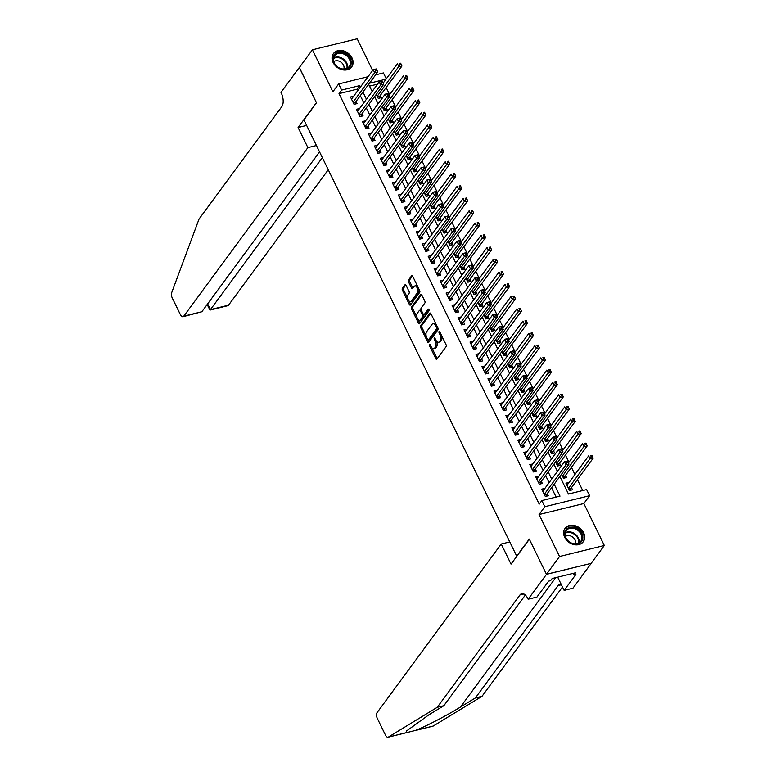 <?xml version="1.0" encoding="UTF-8"?>
<svg xmlns="http://www.w3.org/2000/svg" width="776" height="776" viewBox="0 0 776 776"><rect width="100%" height="100%" fill="white"/><g stroke="black" fill="none" stroke-linecap="round" stroke-linejoin="round"><path stroke-width="1.16" d="M429.497 344.534A0.999 0.504 -103.8 0 0 429.545 345.873L435.782 358.648A1.416 0.728 -103.8 0 0 436.636 359.327A1.416 0.728 -103.8 0 0 436.878 359.152L446.132 346.591A1.416 0.728 -103.8 0 0 446.064 344.69L439.827 331.905A0.999 0.504 -103.8 0 0 439.235 331.43A0.999 0.504 -103.8 0 0 439.061 331.556A0.999 0.504 -103.8 0 0 439.109 332.885L439.914 334.534A4.549 2.318 -103.8 0 1 440.147 340.615L439.381 341.663A4.549 2.318 -103.8 0 1 438.585 342.235A4.549 2.318 -103.8 0 1 435.86 340.053L435.045 338.394A0.999 0.504 -103.8 0 0 434.453 337.919A0.999 0.504 -103.8 0 0 434.279 338.045A0.999 0.504 -103.8 0 0 434.327 339.374L435.132 341.033A4.549 2.318 -103.8 0 1 435.365 347.115L434.599 348.162A4.549 2.318 -103.8 0 1 433.803 348.725A4.549 2.318 -103.8 0 1 431.078 346.542L430.273 344.893A0.999 0.504 -103.8 0 0 429.671 344.418A0.999 0.504 -103.8 0 0 429.497 344.534M333.127 62.555A11.291 8.943 36.4 0 0 342.206 69.743A11.291 8.943 36.4 0 0 351.664 66.93A11.291 8.943 36.4 0 0 352.003 57.909A11.291 8.943 36.4 0 0 342.934 50.712A11.291 8.943 36.4 0 0 333.476 53.534A11.291 8.943 36.4 0 0 333.127 62.555M564.724 537.38A11.291 8.943 36.4 0 0 573.794 544.577A11.291 8.943 36.4 0 0 583.251 541.755A11.291 8.943 36.4 0 0 583.601 532.743A11.291 8.943 36.4 0 0 574.521 525.546A11.291 8.943 36.4 0 0 565.064 528.369A11.291 8.943 36.4 0 0 564.724 537.38M406.052 285.345A1.416 0.728 -103.8 0 0 405.198 284.666A1.416 0.728 -103.8 0 0 404.956 284.84L402.356 288.371A1.416 0.728 -103.8 0 0 402.434 290.272L409.35 304.464A1.416 0.728 -103.8 0 0 410.203 305.143A1.416 0.728 -103.8 0 0 410.455 304.968L419.709 292.397A1.416 0.728 -103.8 0 0 419.632 290.496L412.716 276.305A1.416 0.728 -103.8 0 0 411.862 275.625A1.416 0.728 -103.8 0 0 411.61 275.8L408.477 280.058A1.416 0.728 -103.8 0 0 408.545 281.96L411.513 288.032A1.416 0.728 -103.8 0 0 412.366 288.72A1.416 0.728 -103.8 0 0 412.609 288.536L414.171 286.431A3.802 1.93 -103.8 0 1 414.83 285.956A3.802 1.93 -103.8 0 1 417.401 288.459A3.802 1.93 -103.8 0 1 417.304 292.862L411.212 301.136A3.802 1.93 -103.8 0 1 410.553 301.612A3.802 1.93 -103.8 0 1 407.982 299.109A3.802 1.93 -103.8 0 1 408.079 294.705L409.088 293.318A1.416 0.728 -103.8 0 0 409.02 291.417L406.052 285.345M357.843 90.559L357.164 89.172L339.015 93.634L341.634 90.074L338.646 83.953L368.018 76.727M546.479 574.337L529.358 539.233L511.025 564.123L501.218 544.024L377.097 712.581A4.346 2.212 -103.8 0 0 377.32 718.392L385.478 735.115A4.346 2.212 -103.8 0 0 388.078 737.2A4.346 2.212 -103.8 0 0 388.407 737.064L437.218 707.324L519.968 594.959A10.136 5.16 76.2 0 1 521.734 593.688A10.136 5.16 76.2 0 1 527.816 598.558L528.146 599.227L546.479 574.337L591.254 563.337L546.45 574.279L529.261 539.048L516.7 556.111L303.93 119.882L316.501 102.81L299.323 67.58L312.408 49.8L332.885 91.772L338.646 83.953M546.45 574.279L559.544 556.499L604.32 545.489L583.843 503.527L589.605 495.699L544.83 506.699L541.842 500.578L560 496.116L554.19 484.205M583.843 503.527L539.068 514.527L559.544 556.499M539.068 514.527L544.83 506.699M339.015 93.634L539.223 504.128L541.842 500.578M420.602 325.774A1.416 0.728 -103.8 0 0 420.679 327.676L427.595 341.867A1.416 0.728 -103.8 0 0 428.449 342.555A1.416 0.728 -103.8 0 0 428.701 342.371L437.955 329.81A1.416 0.728 -103.8 0 0 437.877 327.909L430.961 313.717A1.416 0.728 -103.8 0 0 430.108 313.029A1.416 0.728 -103.8 0 0 429.855 313.213L420.602 325.774L421.814 325.474A1.416 0.728 -103.8 0 0 421.882 327.375L426.286 336.406M418.477 323.165L411.552 308.974A1.416 0.728 -103.8 0 1 411.484 307.073L420.738 294.502A1.416 0.728 -103.8 0 1 420.98 294.327A1.416 0.728 -103.8 0 1 421.834 295.006L424.802 301.088A1.416 0.728 -103.8 0 1 424.87 302.989L421.116 308.082A1.416 0.728 -103.8 0 0 421.193 309.983L423.153 314.008A1.416 0.728 -103.8 0 0 424.006 314.697A1.416 0.728 -103.8 0 0 424.259 314.513L428.168 309.207A0.999 0.504 -103.8 0 1 428.333 309.09A0.999 0.504 -103.8 0 1 429.012 309.74A0.999 0.504 -103.8 0 1 428.983 310.895L419.574 323.67A1.416 0.728 -103.8 0 1 419.331 323.844A1.416 0.728 -103.8 0 1 418.477 323.165L419.69 322.865L417.983 319.373M372.635 70.471L357.183 38.8L312.408 49.8M591.225 563.269L604.32 545.489M376.282 94.332L378.261 98.397L381.288 97.65L380.24 95.506M382.258 106.593L384.236 110.648L387.263 109.901L386.215 107.757M388.233 118.844L390.212 122.899L393.238 122.162L392.19 120.018M394.208 131.096L396.196 135.16L399.213 134.413L398.175 132.269M400.193 143.347L402.172 147.411L405.198 146.664L404.15 144.52M406.168 155.607L408.147 159.662L411.173 158.915L410.126 156.771M412.143 167.858L414.122 171.913L417.149 171.176L416.101 169.032M418.118 180.11L420.097 184.174L423.124 183.427L422.076 181.283M424.094 192.37L426.072 196.425L429.099 195.678L428.051 193.534M430.069 204.621L432.048 208.676L435.074 207.939L434.026 205.786M436.044 216.873L438.033 220.927L441.049 220.19L440.011 218.046M442.029 229.124L444.008 233.188L447.034 232.441L445.987 230.297M448.004 241.384L449.983 245.439L453.009 244.692L451.962 242.549M453.979 253.636L455.958 257.69L458.985 256.953L457.937 254.809M459.955 265.887L461.933 269.951L464.96 269.204L463.912 267.06M465.93 278.138L467.909 282.202L470.935 281.455L469.887 279.311M471.905 290.399L473.884 294.453L476.91 293.706L475.863 291.563M477.88 302.65L479.859 306.704L482.885 305.967L481.847 303.823M483.865 314.901L485.844 318.965L488.87 318.218L487.823 316.075M489.84 327.162L491.819 331.216L494.845 330.469L493.798 328.326M495.815 339.413L497.794 343.467L500.821 342.73L499.773 340.577M501.791 351.664L503.769 355.718L506.796 354.981L505.748 352.837M507.766 363.915L509.745 367.979L512.771 367.232L511.723 365.089M513.741 376.176L515.72 380.23L518.746 379.483L517.699 377.34M519.716 388.427L521.695 392.481L524.721 391.744L523.684 389.6M525.701 400.678L527.68 404.742L530.697 403.995L529.659 401.852M531.676 412.929L533.655 416.993L536.682 416.246L535.634 414.103M537.652 425.19L539.63 429.244L542.657 428.498L541.609 426.354M543.627 437.441L545.606 441.495L548.632 440.758L547.584 438.615M549.602 449.692L551.581 453.756L554.607 453.009L553.56 450.866M555.577 461.943L557.556 466.007L560.582 465.26L559.535 463.117M561.552 474.204L563.531 478.258L566.558 477.521L565.51 475.368M544.81 488.482L541.726 489.113L545.315 496.465L548.331 495.719L547.293 493.575M538.835 476.231L535.75 476.852L539.33 484.205L542.356 483.467L541.308 481.324M532.86 463.98L529.775 464.601L533.355 471.954L536.381 471.207L535.333 469.063M526.875 451.729L523.79 452.35L527.379 459.702L530.406 458.955L529.358 456.812M520.9 439.468L517.815 440.099L521.404 447.451L524.43 446.704L523.383 444.561M514.924 427.217L511.84 427.838L515.429 435.19L518.455 434.453L517.408 432.31M508.949 414.966L505.865 415.587L509.454 422.939L512.48 422.192L511.433 420.049M502.974 402.715L499.889 403.336L503.478 410.688L506.495 409.941L505.457 407.798M496.999 390.454L493.914 391.075L497.494 398.428L500.52 397.69L499.482 395.547M491.024 378.203L487.939 378.824L491.518 386.176L494.545 385.439L493.497 383.286M485.039 365.952L481.954 366.573L485.543 373.925L488.57 373.178L487.522 371.035M479.064 353.691L475.979 354.322L479.568 361.674L482.594 360.927L481.547 358.784M473.088 341.44L470.004 342.061L473.593 349.413L476.619 348.676L475.572 346.532M467.113 329.189L464.029 329.81L467.618 337.162L470.644 336.415L469.596 334.272M461.138 316.938L458.053 317.559L461.642 324.911L464.669 324.164L463.621 322.021M455.163 304.677L452.078 305.308L455.657 312.66L458.684 311.913L457.646 309.769M449.188 292.426L446.103 293.047L449.682 300.399L452.709 299.662L451.661 297.518M443.203 280.175L440.128 280.796L443.707 288.148L446.733 287.401L445.686 285.258M437.227 267.924L434.143 268.545L437.732 275.897L440.758 275.15L439.711 273.006M431.252 255.663L428.168 256.284L431.757 263.636L434.783 262.899L433.735 260.755M425.277 243.412L422.192 244.033L425.781 251.385L428.808 250.648L427.76 248.495M419.302 231.161L416.217 231.781L419.806 239.134L422.833 238.387L421.785 236.244M413.327 218.9L410.242 219.53L413.831 226.883L416.848 226.136L415.81 223.992M407.351 206.649L404.267 207.27L407.846 214.622L410.873 213.885L409.825 211.741M401.367 194.398L398.292 195.019L401.871 202.371L404.897 201.624L403.85 199.481M395.391 182.147L392.307 182.767L395.896 190.12L398.922 189.373L397.875 187.229M389.416 169.886L386.332 170.516L389.921 177.869L392.947 177.122L391.899 174.978M383.441 157.635L380.356 158.256L383.945 165.608L386.972 164.871L385.924 162.727M377.466 145.384L374.381 146.004L377.97 153.357L380.997 152.61L379.949 150.466M371.491 133.132L368.406 133.753L371.995 141.106L375.012 140.359L373.974 138.215M365.515 120.872L362.431 121.502L366.01 128.845L369.036 128.108L367.989 125.964M359.54 108.621L356.456 109.241L360.035 116.594L363.061 115.857L362.014 113.703M556.111 497.067L551.571 487.764M549.088 482.672L545.596 475.504M543.113 470.421L539.621 463.253M537.137 458.17L533.636 451.001M531.162 445.909L527.661 438.75M525.177 433.658L521.685 426.49M519.202 421.407L515.71 414.238M513.227 409.156L509.735 401.987M507.252 396.895L503.76 389.736M501.277 384.644L497.785 377.475M495.301 372.393L491.8 365.224M489.326 360.142L485.825 352.973M483.351 347.881L479.849 340.712M477.366 335.63L473.874 328.461M471.391 323.379L467.899 316.21M465.416 311.118L461.924 303.959M459.44 298.867L455.949 291.698M453.465 286.616L449.964 279.447M447.49 274.365L443.988 267.196M441.515 262.104L438.013 254.945M435.53 249.853L432.038 242.684M429.555 237.601L426.063 230.433M423.58 225.35L420.088 218.182M417.604 213.09L414.112 205.931M411.629 200.839L408.137 193.67M405.654 188.587L402.152 181.419M399.679 176.336L396.177 169.168M393.694 164.076L390.202 156.907M387.719 151.824L384.227 144.656M381.743 139.573L378.251 132.405M375.768 127.312L372.276 120.154M369.793 115.061L366.301 107.893M363.818 102.81L360.316 95.642M353.555 96.369L350.471 96.99L354.06 104.343L357.086 103.596L356.038 101.452M582.727 490.529L577.402 479.597M574.919 474.514L571.427 467.346M568.944 462.263L565.452 455.095M562.969 450.002L559.477 442.844M556.993 437.751L553.492 430.583M551.018 425.5L547.517 418.332M545.033 413.249L541.541 406.081M539.058 400.988L535.566 393.82M533.083 388.737L529.591 381.569M527.108 376.486L523.616 369.318M521.132 364.225L517.64 357.067M515.157 351.974L511.656 344.806M509.182 339.723L505.68 332.555M503.197 327.472L499.705 320.304M497.222 315.211L493.73 308.053M491.247 302.96L487.755 295.792M485.272 290.709L481.78 283.541M479.296 278.458L475.804 271.29M473.321 266.197L469.82 259.029M467.346 253.946L463.844 246.778M461.361 241.695L457.869 234.527M455.386 229.434L451.894 222.275M449.411 217.183L445.919 210.015M443.435 204.932L439.943 197.764M437.46 192.681L433.968 185.512M431.485 180.42L427.983 173.261M425.51 168.169L422.008 161.001M419.535 155.918L416.033 148.749M413.55 143.667L410.058 136.498M407.575 131.406L404.083 124.238M401.599 119.155L398.107 111.987M395.624 106.904L392.132 99.735M389.649 94.643L386.147 87.484M377.543 84.157L369.522 86.136M569.012 482.536L565.927 483.157L569.516 490.51L572.533 489.772L571.495 487.629M375.623 74.865L383.412 72.944L386.293 78.842M559.894 476.454L568.468 494.031L586.617 489.569L589.605 495.699M360.462 86.999L359.783 85.612L341.634 90.074M551.707 479.122L548.215 471.954M545.732 466.861L542.24 459.702M539.757 454.61L536.255 447.442M533.781 442.359L530.28 435.19M527.796 430.108L524.304 422.939M521.821 417.847L518.329 410.688M515.846 405.596L512.354 398.428M509.871 393.345L506.379 386.176M503.896 381.094L500.404 373.925M497.92 368.833L494.419 361.665M491.945 356.582L488.443 349.413M485.96 344.331L482.468 337.162M479.985 332.07L476.493 324.911M474.01 319.819L470.518 312.65M468.035 307.568L464.543 300.399M462.06 295.316L458.567 288.148M456.084 283.056L452.583 275.897M450.109 270.805L446.607 263.636M444.134 258.553L440.632 251.385M438.149 246.302L434.657 239.134M432.174 234.042L428.682 226.873M426.199 221.791L422.707 214.622M420.223 209.539L416.731 202.371M414.248 197.279L410.746 190.12M408.273 185.028L404.771 177.859M402.298 172.776L398.796 165.608M396.313 160.525L392.821 153.357M390.338 148.264L386.846 141.106M384.363 136.013L380.87 128.845M378.387 123.762L374.895 116.594M372.412 111.511L368.92 104.343M366.437 99.25L362.935 92.082M368.649 84.341L372.14 91.5M374.624 96.593L378.116 103.761M380.599 108.844L384.091 116.012M386.574 121.095L390.066 128.263M392.549 133.356L396.051 140.524M398.524 145.607L402.026 152.775M404.509 157.858L408.001 165.026M410.485 170.119L413.977 177.277M416.46 182.37L419.952 189.538M422.435 194.621L425.927 201.789M428.41 206.872L431.902 214.04M434.385 219.133L437.887 226.291M440.361 231.384L443.862 238.552M446.336 243.635L449.837 250.803M452.321 255.886L455.813 263.054M458.296 268.147L461.788 275.305M464.271 280.398L467.763 287.566M470.246 292.649L473.738 299.817M476.221 304.91L479.723 312.068M482.197 317.161L485.698 324.329M488.172 329.412L491.674 336.58M494.157 341.663L497.649 348.831M500.132 353.924L503.624 361.082M506.107 366.175L509.599 373.343M512.082 378.426L515.574 385.594M518.058 390.677L521.55 397.845M524.033 402.938L527.534 410.097M530.008 415.189L533.51 422.357M535.993 427.44L539.485 434.608M541.968 439.691L545.46 446.86M547.943 451.952L551.435 459.12M553.918 464.203L557.41 471.371M386.05 79.162L369.454 83.236M357.164 89.172L359.783 85.612M568.953 482.42L566.917 485.184M544.752 488.366L542.715 491.13M538.777 476.115L536.74 478.879M532.792 463.854L530.755 466.628M526.817 451.603L524.78 454.367M520.841 439.352L518.804 442.116M514.866 427.101L512.829 429.865M508.891 414.84L506.854 417.614M502.916 402.589L500.879 405.353M496.941 390.338L494.904 393.102M490.965 378.087L488.919 380.851M484.981 365.826L482.944 368.6M479.005 353.575L476.968 356.339M473.03 341.324L470.993 344.088M467.055 329.063L465.018 331.837M461.08 316.812L459.043 319.586M455.105 304.561L453.068 307.325M449.129 292.31L447.083 295.074M443.144 280.049L441.108 282.823M437.169 267.798L435.132 270.562M431.194 255.546L429.157 258.311M425.219 243.295L423.182 246.06M419.244 231.035L417.207 233.809M413.269 218.784L411.231 221.548M407.293 206.532L405.247 209.297M401.308 194.272L399.271 197.046M395.333 182.02L393.296 184.795M389.358 169.769L387.321 172.534M383.383 157.518L381.346 160.283M377.408 145.257L375.371 148.032M371.432 133.006L369.395 135.771M365.457 120.755L363.42 123.52M359.472 108.504L357.435 111.269M353.497 96.243L351.46 99.018M433.803 348.725L435.016 348.434A4.549 2.318 -103.8 0 0 435.811 347.861L434.599 348.162M436.539 341.159A4.549 2.318 -103.8 0 1 436.578 346.814L435.811 347.861M438.585 342.235L439.798 341.935A4.549 2.318 -103.8 0 0 440.584 341.372L439.381 341.663M441.66 335.659A4.549 2.318 -103.8 0 1 441.36 340.325L440.584 341.372M431.805 347.706L436.995 358.347A1.416 0.728 -103.8 0 0 437.208 358.706M430.738 313.358L421.814 325.474M428.042 340.014L428.808 341.576A1.416 0.728 -103.8 0 0 429.031 341.925M427.673 339.568A0.999 0.504 -103.8 0 0 428.274 340.043A0.999 0.504 -103.8 0 0 428.439 339.917L436.568 328.888A0.999 0.504 -103.8 0 0 436.519 327.559L435.666 325.813A4.549 2.318 -103.8 0 0 432.93 323.631A4.549 2.318 -103.8 0 0 432.145 324.203L426.587 331.74A4.549 2.318 -103.8 0 0 426.819 337.822L427.673 339.568M429.274 339.723A0.999 0.504 -103.8 0 0 429.477 339.752A0.999 0.504 -103.8 0 0 429.652 339.626L428.439 339.917M437.906 327.967A0.999 0.504 -103.8 0 1 437.78 328.597L429.652 339.626M436.151 324.358A4.549 2.318 -103.8 0 0 434.143 323.34L432.93 323.631M416.993 317.345L412.764 308.673L411.552 308.974M421.61 294.657L412.686 306.772A1.416 0.728 -103.8 0 0 412.764 308.673M424.918 314.358A1.416 0.728 -103.8 0 0 425.219 314.396A1.416 0.728 -103.8 0 0 425.461 314.222L428.915 309.537M417.226 313.368A3.802 1.93 -103.8 0 0 417.129 317.772A3.802 1.93 -103.8 0 0 419.7 320.275A3.802 1.93 -103.8 0 0 420.359 319.809L422.513 316.889A1.416 0.728 -103.8 0 0 422.435 314.988L420.466 310.963A1.416 0.728 -103.8 0 0 419.612 310.274A1.416 0.728 -103.8 0 0 419.37 310.458L417.226 313.368M419.7 320.275L420.912 319.984A3.802 1.93 -103.8 0 0 421.572 319.508L420.359 319.809M423.589 314.581L423.647 314.687A1.416 0.728 -103.8 0 1 423.715 316.589L421.572 319.508M421.242 310.09A1.416 0.728 -103.8 0 0 420.825 309.983L419.612 310.274M410.553 301.612L411.765 301.311A3.802 1.93 -103.8 0 0 412.425 300.836L411.212 301.136M418.798 288.788A3.802 1.93 -103.8 0 1 418.516 292.571L412.425 300.836M417.653 286.431A3.802 1.93 -103.8 0 0 416.043 285.655L414.83 285.956M412.493 275.955L409.689 279.767A1.416 0.728 -103.8 0 0 409.757 281.669L412.725 287.741A1.416 0.728 -103.8 0 0 412.939 288.09M408.942 300.836L410.562 304.163A1.416 0.728 -103.8 0 0 410.785 304.522M405.838 284.996L403.568 288.071A1.416 0.728 -103.8 0 0 403.636 289.972L407.788 298.479M570.515 490.267L570.923 488.55A1.445 0.737 76.2 0 1 571.068 488.191L593.174 458.18L590.148 458.926L588.654 455.861L566.975 485.31M568.468 488.366L591.293 456.86L592.495 456.56L591.904 455.337L590.691 455.638L591.293 456.86M590.691 455.638L591.904 455.337M592.495 456.56L593.174 458.18M544.471 494.729L546.867 494.147L568.973 464.126L565.947 464.873L544.267 494.322M567.091 462.806L565.947 464.873L564.453 461.807L567.479 461.07L566.49 461.584L567.091 462.806L568.294 462.506L567.702 461.284M542.773 491.256L564.453 461.807L566.49 461.584M546.867 494.147A1.445 0.737 -103.8 0 0 546.721 494.496L546.314 496.213M568.973 464.126L568.294 462.506M578.799 529.756A9.768 7.741 -143.6 0 1 581.321 541.793A9.768 7.741 -143.6 0 1 568.682 541.502A9.768 7.741 -143.6 0 1 566.16 529.475A9.768 7.741 -143.6 0 1 578.799 529.756M568.798 541.425A9.05 7.168 36.4 0 0 580.768 541.357A9.05 7.168 36.4 0 0 578.159 530.551A9.05 7.168 36.4 0 0 566.189 530.619A9.05 7.168 36.4 0 0 568.798 541.425M575.433 543.869A6.441 5.102 36.4 0 0 572.989 537.302A6.441 5.102 36.4 0 0 565.374 536.468M582.543 542.579A11.223 8.885 36.4 0 0 582.776 542.288A11.223 8.885 36.4 0 0 579.546 528.893A11.223 8.885 36.4 0 0 564.705 528.98A11.223 8.885 36.4 0 0 564.491 529.28M347.202 54.931A9.768 7.741 -143.6 0 1 349.724 66.959A9.768 7.741 -143.6 0 1 337.094 66.678A9.768 7.741 -143.6 0 1 334.572 54.64A9.768 7.741 -143.6 0 1 347.202 54.931M337.201 66.591A9.05 7.168 36.4 0 0 349.171 66.523A9.05 7.168 36.4 0 0 346.571 55.717A9.05 7.168 36.4 0 0 334.601 55.794A9.05 7.168 36.4 0 0 337.201 66.591M343.836 69.035A6.441 5.102 36.4 0 0 341.401 62.478A6.441 5.102 36.4 0 0 333.787 61.634M350.956 67.745A11.223 8.885 36.4 0 0 351.179 67.454A11.223 8.885 36.4 0 0 347.958 54.058A11.223 8.885 36.4 0 0 333.117 54.145A11.223 8.885 36.4 0 0 332.904 54.456M437.218 707.324L443.843 705.694L428.876 714.812L406.381 731.089L406.42 732.689L415.48 730.41C425.209 726.724 446.413 715.705 460.401 707.072L475.368 697.954L558.119 585.579A10.136 5.16 76.2 0 1 559.884 584.318A10.136 5.16 76.2 0 1 561.193 584.318M475.368 697.954L481.993 696.324L562.493 586.995M525.342 595.027L443.843 705.694M415.48 730.41L433.183 726.055L481.993 696.324M528.146 599.227L536.924 597.074L548.651 581.137L550.591 580.661L552.163 578.527L575.511 572.795L573.939 574.929L575.879 574.453L564.142 590.381L572.921 588.227L591.254 563.337M501.218 544.024L509.774 541.92M557.702 577.169L564.142 590.381M433.183 726.055A4.346 2.212 76.2 0 1 432.853 726.2L414.675 730.662M573.183 573.367L573.939 574.929M316.433 145.519L307.878 147.615L183.757 316.171L201.847 311.729L319.547 151.902M299.381 67.502L316.414 102.626L298.081 127.516L307.878 147.615M201.847 311.729L183 316.715A4.346 2.212 -103.8 0 1 180.391 314.629L172.233 297.906A4.346 2.212 -103.8 0 1 171.68 292.707L199.054 219.016L281.804 106.642A10.136 5.16 -103.8 0 0 281.29 93.091L280.96 92.412L299.284 67.522M306.636 125.421L298.081 127.516M322.35 157.644L210.432 309.614L228.522 305.172A4.346 2.212 76.2 0 1 227.766 305.705L209.966 310.09L210.432 309.614L207.629 303.862M328.258 169.75L228.522 305.172M183 316.715A4.346 2.212 -103.8 0 0 183.757 316.171M207.173 304.493L209.966 310.09M564.54 478.016L564.947 476.299A1.445 0.737 76.2 0 1 565.093 475.94L587.199 445.928L584.173 446.675L582.679 443.61L568.468 462.913M562.493 476.115L585.317 444.609L586.52 444.308L585.928 443.086L584.716 443.377L585.317 444.609M584.716 443.377L585.928 443.086M586.52 444.308L587.199 445.928M558.565 465.755L558.962 464.038A1.445 0.737 76.2 0 1 559.118 463.689L581.224 433.677L578.198 434.415L576.704 431.359L562.484 450.652M556.508 463.864L579.332 432.348L580.545 432.057L579.953 430.825L578.741 431.126L579.332 432.348M578.741 431.126L579.953 430.825M580.545 432.057L581.224 433.677M552.59 453.504L552.987 451.787A1.445 0.737 76.2 0 1 553.143 451.438L575.249 421.416L572.222 422.163L570.729 419.098L556.508 438.401M550.533 451.613L573.357 420.097L574.57 419.797L573.968 418.574L572.766 418.875L573.357 420.097M572.766 418.875L573.968 418.574M574.57 419.797L575.249 421.416M546.614 441.253L547.012 439.536A1.445 0.737 76.2 0 1 547.167 439.177L569.264 409.165L566.247 409.912L564.753 406.847L550.533 426.15M544.558 439.352L567.382 407.846L568.595 407.545L567.993 406.323L566.79 406.614L567.382 407.846M566.79 406.614L567.993 406.323M568.595 407.545L569.264 409.165M538.495 482.478L540.891 481.886L562.998 451.875L559.971 452.621L538.292 482.061M561.116 450.555L559.971 452.621L558.477 449.556L561.504 448.809L560.514 449.323L561.116 450.555L562.319 450.255L561.727 449.032M536.798 478.996L558.477 449.556L560.514 449.323M540.891 481.886A1.445 0.737 -103.8 0 0 540.746 482.245L540.338 483.962M562.998 451.875L562.319 450.255M532.511 470.227L534.916 469.635L557.023 439.623L553.996 440.37L532.307 469.81M555.131 438.295L553.996 440.37L552.502 437.305L555.529 436.558L554.539 437.072L555.131 438.295L556.343 438.003L555.752 436.781M530.813 466.745L552.502 437.305L554.539 437.072M534.916 469.635A1.445 0.737 -103.8 0 0 534.761 469.994L534.363 471.711M557.023 439.623L556.343 438.003M526.535 457.976L528.941 457.384L551.047 427.372L548.021 428.11L526.332 457.559M549.156 426.043L548.021 428.11L546.527 425.044L549.553 424.307L548.564 424.821L549.156 426.043L550.368 425.752L549.767 424.52M524.838 454.493L546.527 425.044L548.564 424.821M528.941 457.384A1.445 0.737 -103.8 0 0 528.786 457.733L528.388 459.45M551.047 427.372L550.368 425.752M520.56 445.715L522.966 445.123L545.062 415.111L542.046 415.858L520.356 445.298M543.181 413.792L542.046 415.858L540.552 412.793L543.569 412.056L542.589 412.57L543.181 413.792L544.393 413.492L543.792 412.269M518.863 442.242L540.552 412.793L542.589 412.57M522.966 445.123A1.445 0.737 -103.8 0 0 522.811 445.482L522.413 447.199M545.062 415.111L544.393 413.492M540.63 429.002L541.037 427.285A1.445 0.737 76.2 0 1 541.192 426.926L563.289 396.914L560.262 397.661L558.768 394.596L544.558 413.899M538.583 427.101L561.407 395.595L562.619 395.294L562.018 394.072L560.805 394.363L561.407 395.595M560.805 394.363L562.018 394.072M562.619 395.294L563.289 396.914M514.585 433.464L516.991 432.872L539.087 402.86L536.061 403.607L514.381 433.047M537.205 401.541L536.061 403.607L534.567 400.542L537.593 399.795L536.604 400.309L537.205 401.541L538.418 401.24L537.817 400.018M512.887 429.982L534.567 400.542L536.604 400.309M516.991 432.872A1.445 0.737 -103.8 0 0 516.835 433.231L516.428 434.948M539.087 402.86L538.418 401.24M534.654 416.741L535.062 415.024A1.445 0.737 76.2 0 1 535.217 414.675L557.313 384.663L554.287 385.4L552.793 382.335L538.583 401.638M532.608 414.85L555.432 383.334L556.644 383.043L556.043 381.811L554.83 382.112L555.432 383.334M554.83 382.112L556.043 381.811M556.644 383.043L557.313 384.663M508.61 421.213L511.015 420.621L533.112 390.609L530.086 391.346L508.406 420.796M531.23 389.28L530.086 391.346L528.592 388.291L531.618 387.544L530.629 388.058L531.23 389.28L532.443 388.989L531.841 387.757M506.912 417.73L528.592 388.291L530.629 388.058M511.015 420.621A1.445 0.737 -103.8 0 0 510.86 420.97L510.453 422.697M533.112 390.609L532.443 388.989M528.679 404.49L529.087 402.773A1.445 0.737 76.2 0 1 529.232 402.414L551.338 372.402L548.312 373.149L546.818 370.084L532.608 389.387M526.632 402.589L549.457 371.083L550.659 370.782L550.068 369.56L548.855 369.861L549.457 371.083M548.855 369.861L550.068 369.56M550.659 370.782L551.338 372.402M502.635 408.962L505.03 408.37L527.137 378.358L524.11 379.095L502.431 408.545M525.255 377.029L524.11 379.095L522.617 376.03L525.643 375.293L524.654 375.807L525.255 377.029L526.458 376.729L525.866 375.506M500.937 405.479L522.617 376.03L524.654 375.807M505.03 408.37A1.445 0.737 -103.8 0 0 504.885 408.719L504.478 410.436M527.137 378.358L526.458 376.729M522.704 392.239L523.111 390.522A1.445 0.737 76.2 0 1 523.257 390.163L545.363 360.151L542.337 360.898L540.843 357.833L526.632 377.136M520.657 390.338L543.481 358.832L544.684 358.531L544.092 357.309L542.88 357.6L543.481 358.832M542.88 357.6L544.092 357.309M544.684 358.531L545.363 360.151M496.659 396.701L499.055 396.109L521.162 366.097L518.135 366.844L496.456 396.284M519.28 364.778L518.135 366.844L516.641 363.779L519.668 363.032L518.678 363.556L519.28 364.778L520.483 364.477L519.891 363.255M494.962 393.228L516.641 363.779L518.678 363.556M499.055 396.109A1.445 0.737 -103.8 0 0 498.91 396.468L498.502 398.185M521.162 366.097L520.483 364.477M516.729 379.988L517.126 378.261A1.445 0.737 76.2 0 1 517.282 377.912L539.388 347.9L536.361 348.637L534.868 345.582L520.648 364.875M514.672 378.087L537.496 346.571L538.709 346.28L538.117 345.048L536.905 345.349L537.496 346.571M536.905 345.349L538.117 345.048M538.709 346.28L539.388 347.9M490.675 384.45L493.08 383.858L515.186 353.846L512.16 354.593L490.471 384.033M513.295 352.527L512.16 354.593L510.666 351.528L513.693 350.781L512.703 351.295L513.295 352.527L514.507 352.226L513.916 351.004M488.977 380.967L510.666 351.528L512.703 351.295M493.08 383.858A1.445 0.737 -103.8 0 0 492.925 384.217L492.527 385.934M515.186 353.846L514.507 352.226M510.753 367.727L511.151 366.01A1.445 0.737 76.2 0 1 511.306 365.661L533.413 335.649L530.386 336.386L528.893 333.321L514.672 352.624M508.697 365.835L531.521 334.32L532.734 334.029L532.132 332.797L530.929 333.098L531.521 334.32M530.929 333.098L532.132 332.797M532.734 334.029L533.413 335.649M484.699 372.199L487.105 371.607L509.211 341.595L506.185 342.332L484.496 371.782M507.32 340.266L506.185 342.332L504.691 339.277L507.717 338.53L506.728 339.044L507.32 340.266L508.532 339.975L507.931 338.743M483.002 368.716L504.691 339.277L506.728 339.044M487.105 371.607A1.445 0.737 -103.8 0 0 486.95 371.956L486.552 373.673M509.211 341.595L508.532 339.975M504.778 355.476L505.176 353.759A1.445 0.737 76.2 0 1 505.331 353.4L527.428 323.388L524.411 324.135L522.917 321.07L508.697 340.373M502.722 353.575L525.546 322.069L526.758 321.768L526.157 320.546L524.954 320.847L525.546 322.069M524.954 320.847L526.157 320.546M526.758 321.768L527.428 323.388M478.724 359.938L481.13 359.356L503.226 329.334L500.21 330.081L478.52 359.53M501.344 328.015L500.21 330.081L498.716 327.016L501.732 326.279L500.753 326.793L501.344 328.015L502.557 327.714L501.956 326.492M477.027 356.465L498.716 327.016L500.753 326.793M481.13 359.356A1.445 0.737 -103.8 0 0 480.975 359.705L480.577 361.422M503.226 329.334L502.557 327.714M498.793 343.225L499.201 341.508A1.445 0.737 76.2 0 1 499.356 341.149L521.453 311.137L518.426 311.884L516.932 308.819L502.722 328.122M496.747 341.324L519.571 309.818L520.783 309.517L520.182 308.295L518.969 308.586L519.571 309.818M518.969 308.586L520.182 308.295M520.783 309.517L521.453 311.137M472.749 347.687L475.154 347.095L497.251 317.083L494.225 317.83L472.545 347.27M495.369 315.764L494.225 317.83L492.731 314.765L495.757 314.018L494.768 314.532L495.369 315.764L496.582 315.463L495.98 314.241M471.051 344.204L492.731 314.765L494.768 314.532M475.154 347.095A1.445 0.737 -103.8 0 0 474.999 347.454L474.592 349.171M497.251 317.083L496.582 315.463M492.818 330.964L493.226 329.247A1.445 0.737 76.2 0 1 493.381 328.898L515.477 298.886L512.451 299.623L510.957 296.568L496.747 315.861M490.772 329.072L513.596 297.557L514.808 297.266L514.207 296.034L512.994 296.335L513.596 297.557M512.994 296.335L514.207 296.034M514.808 297.266L515.477 298.886M466.774 335.436L469.179 334.844L491.276 304.832L488.25 305.579L466.57 335.019M489.394 303.513L488.25 305.579L486.756 302.514L489.782 301.767L488.793 302.281L489.394 303.513L490.607 303.212L490.005 301.99M465.076 331.953L486.756 302.514L488.793 302.281M469.179 334.844A1.445 0.737 -103.8 0 0 469.024 335.203L468.617 336.92M491.276 304.832L490.607 303.212M486.843 318.713L487.25 316.996A1.445 0.737 76.2 0 1 487.396 316.647L509.502 286.625L506.476 287.372L504.982 284.307L490.772 303.61M484.796 316.821L507.62 285.306L508.823 285.005L508.232 283.783L507.019 284.084L507.62 285.306M507.019 284.084L508.232 283.783M508.823 285.005L509.502 286.625M460.798 323.185L463.194 322.593L485.301 292.581L482.274 293.318L460.595 322.767M483.419 291.252L482.274 293.318L480.78 290.253L483.807 289.516L482.817 290.03L483.419 291.252L484.622 290.961L484.03 289.729M459.101 319.702L480.78 290.253L482.817 290.03M463.194 322.593A1.445 0.737 -103.8 0 0 463.049 322.942L462.641 324.659M485.301 292.581L484.622 290.961M480.868 306.462L481.275 304.745A1.445 0.737 76.2 0 1 481.421 304.386L503.527 274.374L500.501 275.121L499.007 272.056L484.796 291.359M478.821 304.561L501.645 273.055L502.848 272.754L502.256 271.532L501.044 271.823L501.645 273.055M501.044 271.823L502.256 271.532M502.848 272.754L503.527 274.374M454.823 310.924L457.219 310.332L479.325 280.32L476.299 281.067L454.62 310.507M477.444 279.001L476.299 281.067L474.805 278.002L477.832 277.265L476.842 277.779L477.444 279.001L478.647 278.7L478.055 277.478M453.126 307.451L474.805 278.002L476.842 277.779M457.219 310.332A1.445 0.737 -103.8 0 0 457.074 310.691L456.666 312.408M479.325 280.32L478.647 278.7M474.893 294.211L475.3 292.494A1.445 0.737 76.2 0 1 475.445 292.135L497.552 262.123L494.525 262.87L493.032 259.805L478.821 279.108M472.846 292.31L495.66 260.804L496.873 260.503L496.281 259.281L495.069 259.572L495.66 260.804M495.069 259.572L496.281 259.281M496.873 260.503L497.552 262.123M448.838 298.673L451.244 298.081L473.35 268.069L470.324 268.816L448.644 298.256M471.459 266.75L470.324 268.816L468.83 265.751L471.856 265.004L470.867 265.518L471.459 266.75L472.671 266.449L472.08 265.227M447.141 295.19L468.83 265.751L470.867 265.518M451.244 298.081A1.445 0.737 -103.8 0 0 451.099 298.44L450.691 300.157M473.35 268.069L472.671 266.449M468.917 281.95L469.315 280.233A1.445 0.737 76.2 0 1 469.47 279.884L491.577 249.872L488.55 250.609L487.056 247.554L472.836 266.847M466.861 280.058L489.685 248.543L490.898 248.252L490.296 247.02L489.093 247.321L489.685 248.543M489.093 247.321L490.296 247.02M490.898 248.252L491.577 249.872M442.863 286.422L445.269 285.83L467.375 255.818L464.349 256.555L442.66 286.005M465.484 254.489L464.349 256.555L462.855 253.5L465.881 252.753L464.892 253.267L465.484 254.489L466.696 254.198L466.095 252.966M441.166 282.939L462.855 253.5L464.892 253.267M445.269 285.83A1.445 0.737 -103.8 0 0 445.114 286.179L444.716 287.906M467.375 255.818L466.696 254.198M462.942 269.699L463.34 267.982A1.445 0.737 76.2 0 1 463.495 267.633L485.601 237.611L482.575 238.358L481.081 235.293L466.861 254.596M460.886 267.798L483.71 236.292L484.922 235.991L484.321 234.769L483.118 235.07L483.71 236.292M483.118 235.07L484.321 234.769M484.922 235.991L485.601 237.611M436.888 274.17L439.294 273.579L461.4 243.567L458.373 244.304L436.684 273.753M459.508 242.238L458.373 244.304L456.88 241.239L459.896 240.502L458.917 241.016L459.508 242.238L460.721 241.947L460.12 240.715M435.19 270.688L456.88 241.239L458.917 241.016M439.294 273.579A1.445 0.737 -103.8 0 0 439.138 273.928L438.741 275.645M461.4 243.567L460.721 241.947M456.957 257.448L457.365 255.731A1.445 0.737 76.2 0 1 457.52 255.372L479.616 225.36L476.59 226.107L475.096 223.042L460.886 242.345M454.911 255.546L477.735 224.041L478.947 223.74L478.346 222.518L477.133 222.809L477.735 224.041M477.133 222.809L478.346 222.518M478.947 223.74L479.616 225.36M430.913 261.91L433.318 261.318L455.415 231.306L452.389 232.053L430.709 261.493M453.533 229.987L452.389 232.053L450.895 228.988L453.921 228.241L452.932 228.765L453.533 229.987L454.746 229.686L454.144 228.464M429.215 258.437L450.895 228.988L452.932 228.765M433.318 261.318A1.445 0.737 -103.8 0 0 433.163 261.677L432.756 263.394M455.415 231.306L454.746 229.686M450.982 245.197L451.389 243.47A1.445 0.737 76.2 0 1 451.545 243.121L473.641 213.109L470.615 213.856L469.121 210.791L454.911 230.084M448.935 243.295L471.76 211.78L472.972 211.489L472.371 210.257L471.158 210.558L471.76 211.78M471.158 210.558L472.371 210.257M472.972 211.489L473.641 213.109M424.938 249.659L427.343 249.067L449.44 219.055L446.413 219.802L424.734 249.241M447.558 217.736L446.413 219.802L444.92 216.737L447.946 215.99L446.957 216.504L447.558 217.736L448.77 217.435L448.169 216.213M423.24 246.176L444.92 216.737L446.957 216.504M427.343 249.067A1.445 0.737 -103.8 0 0 427.188 249.426L426.781 251.143M449.44 219.055L448.77 217.435M445.007 232.936L445.414 231.219A1.445 0.737 76.2 0 1 445.57 230.87L467.666 200.858L464.64 201.595L463.146 198.53L448.935 217.833M442.96 231.044L465.784 199.529L466.997 199.238L466.395 198.006L465.183 198.307L465.784 199.529M465.183 198.307L466.395 198.006M466.997 199.238L467.666 200.858M418.962 237.407L421.368 236.816L443.465 206.804L440.438 207.541L418.759 236.99M441.583 205.475L440.438 207.541L438.944 204.486L441.971 203.739L440.981 204.253L441.583 205.475L442.795 205.184L442.194 203.952M417.265 233.925L438.944 204.486L440.981 204.253M421.368 236.816A1.445 0.737 -103.8 0 0 421.213 237.165L420.805 238.882M443.465 206.804L442.795 205.184M439.032 220.685L439.439 218.968A1.445 0.737 76.2 0 1 439.585 218.609L461.691 188.597L458.665 189.344L457.171 186.279L442.96 205.582M436.985 218.784L459.809 187.278L461.012 186.977L460.42 185.755L459.208 186.056L459.809 187.278M459.208 186.056L460.42 185.755M461.012 186.977L461.691 188.597M412.987 225.147L415.383 224.565L437.489 194.543L434.463 195.29L412.784 224.739M435.608 193.224L434.463 195.29L432.969 192.225L435.996 191.488L435.006 192.002L435.608 193.224L436.81 192.923L436.219 191.701M411.29 221.674L432.969 192.225L435.006 192.002M415.383 224.565A1.445 0.737 -103.8 0 0 415.238 224.914L414.83 226.631M437.489 194.543L436.81 192.923M433.056 208.434L433.464 206.717A1.445 0.737 76.2 0 1 433.609 206.358L455.716 176.346L452.689 177.093L451.195 174.028L436.985 193.331M431.01 206.532L453.824 175.027L455.037 174.726L454.445 173.504L453.233 173.795L453.824 175.027M453.233 173.795L454.445 173.504M455.037 174.726L455.716 176.346M407.002 212.896L409.408 212.304L431.514 182.292L428.488 183.039L406.808 212.478M429.623 180.973L428.488 183.039L426.994 179.974L430.02 179.227L429.031 179.741L429.623 180.973L430.835 180.672L430.243 179.45M405.315 209.413L426.994 179.974L429.031 179.741M409.408 212.304A1.445 0.737 -103.8 0 0 409.262 212.663L408.855 214.38M431.514 182.292L430.835 180.672M427.081 196.183L427.479 194.456A1.445 0.737 76.2 0 1 427.634 194.107L449.74 164.095L446.714 164.832L445.22 161.777L431 181.07M425.025 194.281L447.849 162.766L449.061 162.475L448.46 161.243L447.257 161.544L447.849 162.766M447.257 161.544L448.46 161.243M449.061 162.475L449.74 164.095M401.027 200.644L403.433 200.053L425.539 170.041L422.513 170.788L400.823 200.227M423.647 168.722L422.513 170.788L421.019 167.723L424.045 166.976L423.056 167.49L423.647 168.722L424.86 168.421L424.259 167.199M399.33 197.162L421.019 167.723L423.056 167.49M403.433 200.053A1.445 0.737 -103.8 0 0 403.277 200.412L402.88 202.129M425.539 170.041L424.86 168.421M421.106 183.922L421.504 182.205A1.445 0.737 76.2 0 1 421.659 181.856L443.765 151.844L440.739 152.581L439.245 149.516L425.025 168.819M419.05 182.03L441.874 150.515L443.086 150.214L442.485 148.992L441.282 149.293L441.874 150.515M441.282 149.293L442.485 148.992M443.086 150.214L443.765 151.844M395.052 188.393L397.457 187.802L419.564 157.79L416.537 158.527L394.848 187.976M417.672 156.461L416.537 158.527L415.044 155.472L418.07 154.725L417.081 155.239L417.672 156.461L418.885 156.17L418.283 154.938M393.354 184.911L415.044 155.472L417.081 155.239M397.457 187.802A1.445 0.737 -103.8 0 0 397.302 188.151L396.905 189.868M419.564 157.79L418.885 156.17M415.121 171.671L415.529 169.954A1.445 0.737 76.2 0 1 415.684 169.595L437.78 139.583L434.764 140.33L433.26 137.265L419.05 156.568M413.075 169.769L435.899 138.264L437.111 137.963L436.51 136.741L435.297 137.042L435.899 138.264M435.297 137.042L436.51 136.741M437.111 137.963L437.78 139.583M389.077 176.133L391.482 175.541L413.579 145.529L410.562 146.276L388.873 175.715M411.697 144.21L410.562 146.276L409.059 143.211L412.085 142.474L411.096 142.988L411.697 144.21L412.91 143.909L412.308 142.687M387.379 172.66L409.059 143.211L411.096 142.988M391.482 175.541A1.445 0.737 -103.8 0 0 391.327 175.9L390.92 177.617M413.579 145.529L412.91 143.909M409.146 159.419L409.553 157.703A1.445 0.737 76.2 0 1 409.709 157.344L431.805 127.332L428.779 128.079L427.285 125.014L413.075 144.317M407.099 157.518L429.923 126.013L431.136 125.712L430.535 124.49L429.322 124.781L429.923 126.013M429.322 124.781L430.535 124.49M431.136 125.712L431.805 127.332M383.101 163.881L385.507 163.29L407.604 133.278L404.577 134.025L382.898 163.464M405.722 131.959L404.577 134.025L403.084 130.96L406.11 130.213L405.12 130.727L405.722 131.959L406.934 131.658L406.333 130.436M381.404 160.399L403.084 130.96L405.12 130.727M385.507 163.29A1.445 0.737 -103.8 0 0 385.352 163.649L384.945 165.366M407.604 133.278L406.934 131.658M403.171 147.159L403.578 145.442A1.445 0.737 76.2 0 1 403.733 145.093L425.83 115.081L422.804 115.818L421.31 112.763L407.099 132.056M401.124 145.267L423.948 113.752L425.161 113.461L424.559 112.229L423.347 112.53L423.948 113.752M423.347 112.53L424.559 112.229M425.161 113.461L425.83 115.081M377.126 151.63L379.532 151.039L401.628 121.027L398.602 121.774L376.923 151.213M399.747 119.698L398.602 121.774L397.108 118.709L400.135 117.962L399.145 118.476L399.747 119.698L400.959 119.407L400.358 118.175M375.429 148.148L397.108 118.709L399.145 118.476M379.532 151.039A1.445 0.737 -103.8 0 0 379.377 151.388L378.969 153.114M401.628 121.027L400.959 119.407M397.196 134.908L397.603 133.191A1.445 0.737 76.2 0 1 397.748 132.841L419.855 102.82L416.828 103.567L415.335 100.502L401.124 119.805M395.149 133.016L417.973 101.501L419.176 101.2L418.584 99.978L417.372 100.279L417.973 101.501M417.372 100.279L418.584 99.978M419.176 101.2L419.855 102.82M371.151 139.379L373.547 138.788L395.653 108.776L392.627 109.513L370.947 138.962M393.772 107.447L392.627 109.513L391.133 106.448L394.16 105.711L393.17 106.225L393.772 107.447L394.974 107.156L394.383 105.924M369.454 135.897L391.133 106.448L393.17 106.225M373.547 138.788A1.445 0.737 -103.8 0 0 373.401 139.137L372.994 140.854M395.653 108.776L394.974 107.156M391.22 122.656L391.628 120.94A1.445 0.737 76.2 0 1 391.773 120.581L413.88 90.569L410.853 91.316L409.359 88.251L395.149 107.554M389.174 120.755L411.998 89.25L413.201 88.949L412.609 87.727L411.396 88.018L411.998 89.25M411.396 88.018L412.609 87.727M413.201 88.949L413.88 90.569M365.176 127.119L367.572 126.527L389.678 96.515L386.652 97.262L364.972 126.701M387.796 95.196L386.652 97.262L385.158 94.197L388.184 93.459L387.195 93.974L387.796 95.196L388.999 94.895L388.407 93.673M363.478 123.646L385.158 94.197L387.195 93.974M367.572 126.527A1.445 0.737 -103.8 0 0 367.426 126.886L367.019 128.603M389.678 96.515L388.999 94.895M385.245 110.405L385.643 108.679A1.445 0.737 76.2 0 1 385.798 108.33L407.904 78.318L404.878 79.065L403.384 75.999L389.164 95.302M383.189 108.504L406.013 76.989L407.225 76.698L406.634 75.466L405.421 75.767L406.013 76.989M405.421 75.767L406.634 75.466M407.225 76.698L407.904 78.318M359.191 114.867L361.597 114.276L383.703 84.264L380.676 85.011L358.987 114.45M381.811 82.945L380.676 85.011L379.183 81.946L382.209 81.199L381.22 81.713L381.811 82.945L383.024 82.644L382.432 81.422M357.493 111.385L379.183 81.946L381.22 81.713M361.597 114.276A1.445 0.737 -103.8 0 0 361.441 114.635L361.044 116.352M383.703 84.264L383.024 82.644M379.27 98.145L379.668 96.428A1.445 0.737 76.2 0 1 379.823 96.078L401.929 66.067L398.903 66.804L397.409 63.739L383.189 83.042M377.214 96.253L400.038 64.738L401.25 64.447L400.649 63.215L399.446 63.516L400.038 64.738M399.446 63.516L400.649 63.215M401.25 64.447L401.929 66.067M353.216 102.616L355.621 102.025L377.728 72.013L374.701 72.75L353.012 102.199M375.836 70.684L374.701 72.75L373.207 69.694L376.234 68.948L375.245 69.462L375.836 70.684L377.049 70.393L376.447 69.161M351.518 99.134L373.207 69.694L375.245 69.462M355.621 102.025A1.445 0.737 -103.8 0 0 355.466 102.374L355.069 104.1M377.728 72.013L377.049 70.393M430.612 345.601L429.545 345.873M440.176 332.623L439.109 332.885M435.394 339.112L434.327 339.374M436.578 346.814L435.365 347.115M436.248 340.751L435.132 341.033M441.36 340.325L440.147 340.615M440.981 334.272L439.914 334.534M436.995 358.347L435.782 358.648M430.408 313.077L429.855 313.213M428.808 341.576L427.595 341.867M421.882 327.375L420.679 327.676M437.78 328.597L436.568 328.888M437.586 327.297L436.519 327.559M436.733 325.551L435.666 325.813M412.686 306.772L411.484 307.073M421.281 294.376L420.738 294.502M425.461 314.222L424.259 314.513M423.715 316.589L422.513 316.889M423.647 314.687L422.435 314.988M421.543 310.701L420.466 310.963M418.516 292.571L417.304 292.862M412.725 287.741L411.513 288.032M409.757 281.669L408.545 281.96M409.689 279.767L408.477 280.058M412.163 275.664L411.61 275.8M410.562 304.163L409.35 304.464M403.636 289.972L402.434 290.272M403.568 288.071L402.356 288.371M405.509 284.705L404.956 284.84M570.923 488.55L568.808 489.064M571.068 488.191L568.672 488.783M544.606 495.02L546.721 494.496M565.209 532.763A9.05 7.168 -143.6 0 1 575.433 534.257A9.05 7.168 -143.6 0 1 579.012 542.919M578.479 543.21A8.749 6.936 36.4 0 0 575.016 534.78A8.749 6.936 36.4 0 0 565.103 533.355M333.622 57.928A9.05 7.168 -143.6 0 1 343.836 59.422A9.05 7.168 -143.6 0 1 347.425 68.094M346.882 68.375A8.749 6.936 36.4 0 0 343.428 59.956A8.749 6.936 36.4 0 0 333.515 58.53M460.401 707.072L555.694 577.664M558.119 585.579L561.407 584.774M523.887 593.989L519.968 594.959M388.407 737.064L406.12 732.709M564.947 476.299L562.833 476.813M565.093 475.94L562.697 476.532M558.962 464.038L556.858 464.562M559.118 463.689L556.712 464.281M552.987 451.787L550.873 452.311M553.143 451.438L550.737 452.02M547.012 439.536L544.898 440.05M547.167 439.177L544.762 439.769M538.631 482.759L540.746 482.245M532.656 470.508L534.761 469.994M526.671 458.257L528.786 457.733M520.696 445.996L522.811 445.482M541.037 427.285L538.922 427.799M541.192 426.926L538.787 427.518M514.721 433.745L516.835 433.231M535.062 415.024L532.947 415.548M535.217 414.675L532.811 415.267M508.746 421.494L510.86 420.97M529.087 402.773L526.972 403.297M529.232 402.414L526.836 403.006M502.77 409.243L504.885 408.719M523.111 390.522L520.997 391.036M523.257 390.163L520.861 390.755M496.795 396.982L498.91 396.468M517.126 378.261L515.022 378.785M517.282 377.912L514.876 378.504M490.82 384.731L492.925 384.217M511.151 366.01L509.037 366.534M511.306 365.661L508.901 366.253M484.835 372.48L486.95 371.956M505.176 353.759L503.061 354.273M505.331 353.4L502.926 353.992M478.86 360.229L480.975 359.705M499.201 341.508L497.086 342.022M499.356 341.149L496.95 341.741M472.885 347.968L474.999 347.454M493.226 329.247L491.111 329.771M493.381 328.898L490.975 329.49M466.91 335.717L469.024 335.203M487.25 316.996L485.136 317.52M487.396 316.647L485 317.229M460.934 323.466L463.049 322.942M481.275 304.745L479.161 305.259M481.421 304.386L479.025 304.978M454.959 311.215L457.074 310.691M475.3 292.494L473.185 293.008M475.445 292.135L473.04 292.727M448.984 298.954L451.099 298.44M469.315 280.233L467.21 280.757M469.47 279.884L467.065 280.475M443.009 286.703L445.114 286.179M463.34 267.982L461.225 268.506M463.495 267.633L461.089 268.215M437.024 274.452L439.138 273.928M457.365 255.731L455.25 256.245M457.52 255.372L455.114 255.964M431.049 262.191L433.163 261.677M451.389 243.47L449.275 243.994M451.545 243.121L449.139 243.713M425.073 249.94L427.188 249.426M445.414 231.219L443.3 231.743M445.57 230.87L443.164 231.461M419.098 237.689L421.213 237.165M439.439 218.968L437.325 219.482M439.585 218.609L437.189 219.201M413.123 225.438L415.238 224.914M433.464 206.717L431.349 207.231M433.609 206.358L431.204 206.95M407.148 213.177L409.262 212.663M427.479 194.456L425.374 194.98M427.634 194.107L425.229 194.698M401.173 200.926L403.277 200.412M421.504 182.205L419.389 182.729M421.659 181.856L419.253 182.438M395.188 188.675L397.302 188.151M415.529 169.954L413.414 170.468M415.684 169.595L413.278 170.186M389.212 176.424L391.327 175.9M409.553 157.703L407.439 158.217M409.709 157.344L407.303 157.935M383.237 164.163L385.352 163.649M403.578 145.442L401.464 145.966M403.733 145.093L401.328 145.684M377.262 151.912L379.377 151.388M397.603 133.191L395.488 133.714M397.748 132.841L395.353 133.424M371.287 139.661L373.401 139.137M391.628 120.94L389.513 121.454M391.773 120.581L389.377 121.172M365.312 127.4L367.426 126.886M385.643 108.679L383.538 109.203M385.798 108.33L383.392 108.921M359.337 115.149L361.441 114.635M379.668 96.428L377.553 96.951M379.823 96.078L377.417 96.67M353.352 102.898L355.466 102.374M429.477 339.752L428.274 340.043M425.219 314.396L424.006 314.697M388.078 737.2L406.352 732.709"/></g></svg>

